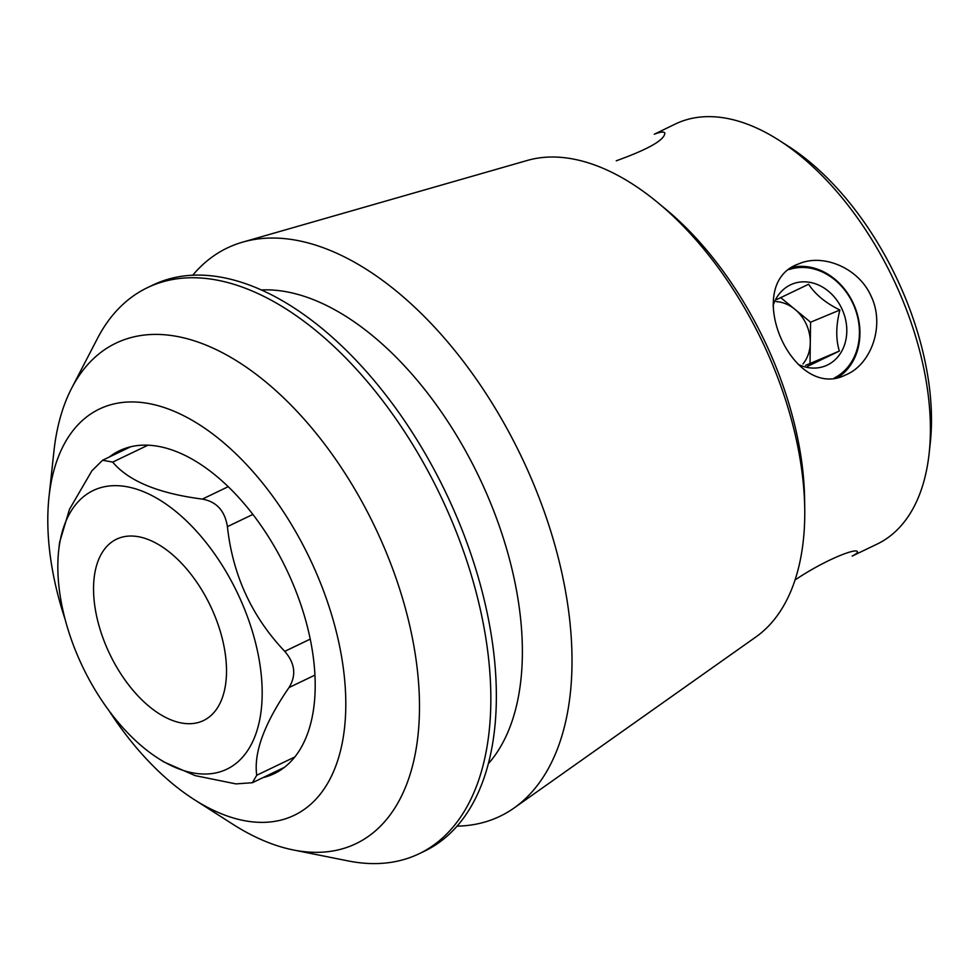 <?xml version="1.0" encoding="UTF-8"?>
<svg xmlns="http://www.w3.org/2000/svg" width="980" height="980" viewBox="0 0 980 980"><rect width="100%" height="100%" fill="white"/><g stroke="black" fill="none" stroke-linecap="round" stroke-linejoin="round"><path stroke-width="1.47" d="M202.039 721.207A100.56 55.799 64.4 0 1 109.086 652.668A100.56 55.799 64.4 0 1 116.51 539.208A100.56 55.799 64.4 0 1 210.333 605.714A100.56 55.799 64.4 0 1 203.558 720.52A100.56 55.799 64.4 0 1 202.039 721.207M795.062 579.989C824.278 560.217 856.667 547.452 857.439 551.789C857.757 552.671 855.993 554.104 852.135 556.077M852.147 556.089L877.137 544.084A233.007 129.287 -115.6 0 0 929.163 453.238A233.007 129.287 -115.6 0 0 778.88 140.189A233.007 129.287 -115.6 0 0 678.956 122.402A233.007 129.287 -115.6 0 0 675.453 123.97L654.273 134.248C660.447 131.835 663.962 131.43 664.832 133.023C664.746 139.895 648.552 149.156 616.261 160.793M847.002 374.348L844.968 375.254C791.644 401.371 741.419 283.771 798.663 263.902C822.637 253.22 858.505 267.528 871.098 296.156C885.161 325.14 871.514 363.384 847.002 374.348M792.146 267.344A60.307 50.151 -112.6 0 1 854.438 305.932A60.307 50.151 -112.6 0 1 838.059 377.386M310.268 639.107L284.764 651.357C251.823 616.677 232.701 575.113 227.409 526.652C224.922 510.85 216.568 501.674 202.358 499.102C158.454 493.442 128.564 481.107 112.7 462.107L102.606 460.245L91.924 470.755L69.482 509.306L59.547 542.577L58.653 550.809A154.522 85.738 -115.6 0 0 158.319 758.41A154.522 85.738 -115.6 0 0 224.579 770.207A154.522 85.738 -115.6 0 0 235.359 588.76A154.522 85.738 -115.6 0 0 86.669 494.324A154.522 85.738 -115.6 0 0 58.653 550.809M284.764 651.357C295.054 663.301 296.475 675.355 289.026 687.543C264.331 723.424 253.575 752.652 256.736 775.254L252.387 782.714L235.96 783.902L195.155 775.621L163.832 761.901M65.121 619.372A225.327 125.024 64.4 0 1 49 496.934A225.327 125.024 64.4 0 1 102.704 407.558A225.327 125.024 64.4 0 1 337.647 637.282A225.327 125.024 64.4 0 1 194.322 799.643A225.327 125.024 64.4 0 1 108.866 710.488M109.172 457.096A179.046 99.347 64.4 0 1 119.34 450.788A179.046 99.347 64.4 0 1 122.022 449.587A179.046 99.347 64.4 0 1 288.647 574.023A179.046 99.347 64.4 0 1 274.314 773.624A179.046 99.347 64.4 0 1 263.032 777.606M804.739 509.208L804.605 499.335A251.444 139.515 -115.6 0 0 665.016 208.556L657.396 202.272A265.409 147.257 64.4 0 1 804.739 509.208A265.409 147.257 64.4 0 1 756.009 636.878L514.206 807.912A315.18 174.869 64.4 0 1 457.158 826.14M929.163 453.238L930.314 442.543A220.745 122.476 -115.6 0 0 787.945 145.983L778.88 140.189M194.322 799.643L232.909 824.29A277.548 153.995 -115.6 0 0 293.4 849.979A277.548 153.995 -115.6 0 0 351.943 845.483A277.548 153.995 -115.6 0 0 378.329 534.21A277.548 153.995 -115.6 0 0 120.05 341.322A277.548 153.995 -115.6 0 0 71.687 388.141A277.548 153.995 -115.6 0 0 53.912 451.4L49 496.934M71.687 388.141L97.424 338.517A313.955 174.195 64.4 0 1 147.417 287.667A313.955 174.195 64.4 0 1 152.133 285.56A313.955 174.195 64.4 0 1 442.323 499.518A313.955 174.195 64.4 0 1 419.158 853.727A313.955 174.195 64.4 0 1 348.206 860.93L293.4 849.979M147.417 287.667L152.929 285.021A313.955 174.195 64.4 0 1 157.657 282.914A313.955 174.195 64.4 0 1 447.836 496.872A313.955 174.195 64.4 0 1 424.671 851.081L419.158 853.727M261.146 289.957A269.806 149.695 64.4 0 1 478.938 476.77A269.806 149.695 64.4 0 1 488.493 763.555M192.705 275.27A315.18 174.869 64.4 0 1 231.978 245.87A315.18 174.869 64.4 0 1 242.611 242.146A315.18 174.869 64.4 0 1 521.287 456.447A315.18 174.869 64.4 0 1 514.206 807.912M242.611 242.146L527.301 160.451A265.409 147.257 64.4 0 1 657.396 202.272M789.096 269.561A58.861 48.951 -112.6 0 1 854.045 306.03A58.861 48.951 -112.6 0 1 834.421 377.962M798.198 364.389A44.149 36.713 67.4 0 0 846.573 325.813A44.149 36.713 67.4 0 0 790.456 284.862A44.149 36.713 67.4 0 0 773.048 305.748M805.585 365.405L839.346 351.073C835.732 339.055 835.916 325.372 839.909 310.011C825.736 303.065 815.311 294.478 808.61 284.249L776.748 299.537M839.346 351.073L807.483 366.373M776.246 301.607A36.787 30.601 -112.6 0 1 794.927 309.325A36.787 30.601 -112.6 0 1 810.289 342.743A36.787 30.601 -112.6 0 1 802.926 363.972M810.019 363.274L810.57 322.212L780.644 297.565M810.57 322.212L839.909 310.011M252.84 514.439L227.409 526.652M228.168 486.705L202.358 499.102M147.87 445.226L112.7 462.107M294.894 756.94L256.736 775.254M314.984 675.085L289.026 687.543M130.61 446.807L102.606 460.245M284.47 767.316L252.387 782.714M158.319 758.41L163.819 761.926"/></g></svg>

